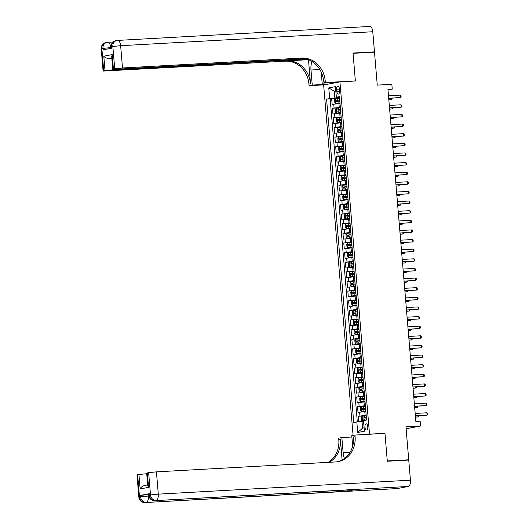 <?xml version="1.0" encoding="UTF-8"?>
<svg xmlns="http://www.w3.org/2000/svg" width="529" height="529" viewBox="0 0 529 529"><rect width="100%" height="100%" fill="white"/><g stroke="black" fill="none" stroke-linecap="round" stroke-linejoin="round"><path stroke-width="0.79" d="M367.774 426.658A3.095 1.422 -93.2 0 0 366.194 423.835A3.095 1.422 -93.2 0 0 364.957 427.194A3.095 1.422 -93.2 0 0 366.537 430.017A3.095 1.422 -93.2 0 0 367.774 426.658M406.12 428.761L420.535 426.004L405.955 426.81L408.725 459.78L387.281 460.964L384.96 433.291L369.52 434.15L339.935 81.863L323.649 84.977L353.081 435.407M408.725 459.78L406.589 460.184M339.935 81.863L355.376 81.003L353.055 53.33L374.492 52.146L377.263 85.109L391.844 84.303L392.247 89.117L387.955 89.355L415.84 421.428L420.132 421.19L420.535 426.004M340.008 103.486L332.139 104.378L331.657 98.606L339.565 98.169M340.332 107.334L332.463 108.227L340.372 107.79M332.463 108.227L332.953 114.006L340.821 113.113M341.628 122.735L333.759 123.627L333.277 117.855L341.179 117.418M342.435 132.362L334.566 133.255L334.083 127.482L341.985 127.046L340.114 127.218L340.266 129.05L338.428 129.241L338.527 130.398L342.243 130.048M343.242 141.99L335.373 142.883L334.89 137.104L342.799 136.667L340.921 136.846L341.073 138.671L339.241 138.869L339.334 140.026L343.05 139.669M344.048 151.611L336.186 152.504L335.697 146.731L343.605 146.295L341.727 146.467L341.879 148.299L340.048 148.497L340.14 149.647L343.857 149.297M344.862 161.239L336.993 162.132L336.504 156.359L344.412 155.916L342.534 156.095L342.693 157.926L340.855 158.118L340.954 159.275L344.663 158.925M345.668 170.86L337.8 171.76L337.317 165.98L345.219 165.544M346.475 180.488L338.606 181.381L338.124 175.608L346.032 175.172M347.282 190.116L339.42 191.009L338.93 185.229L346.839 184.793M348.095 199.737L340.226 200.63L339.737 194.857L347.646 194.421M348.902 209.365L341.033 210.258L340.55 204.485L348.452 204.049L346.581 204.22L346.733 206.052L344.895 206.244L344.994 207.401L348.704 207.051M349.709 218.993L341.84 219.885L341.357 214.106L349.266 213.67L347.388 213.848L347.54 215.673L345.701 215.872L345.801 217.029L349.517 216.672M350.515 228.614L342.647 229.507L342.164 223.734L350.072 223.298L348.194 223.469L348.346 225.301L346.515 225.499L346.607 226.65L350.324 226.3M351.329 238.242L343.46 239.134L342.971 233.362L350.879 232.919L349.001 233.097L349.16 234.929L347.322 235.121L347.421 236.278L351.13 235.927M352.135 247.863L344.267 248.762L343.784 242.983L351.686 242.547M352.942 257.491L345.073 258.383L344.591 252.611L352.493 252.174M353.749 267.119L345.88 268.011L345.397 262.232L353.306 261.795M354.556 276.74L346.693 277.632L346.204 271.86L354.113 271.423M355.369 286.368L347.5 287.26L347.011 281.488L354.919 281.051L353.048 281.223L353.2 283.055L351.362 283.246L351.461 284.404L355.171 284.053M356.176 295.995L348.307 296.888L347.824 291.109L355.726 290.672L353.855 290.851L354.007 292.676L352.169 292.874L352.268 294.031L355.984 293.674M356.982 305.617L349.114 306.509L348.631 300.737L356.539 300.3L354.661 300.472L354.814 302.304L352.982 302.502L353.074 303.653L356.791 303.302M357.789 315.244L349.927 316.137L349.438 310.364L357.346 309.921L355.468 310.1L355.62 311.931L353.789 312.123L353.881 313.28L357.597 312.93M358.602 324.872L350.734 325.765L350.244 319.985L358.153 319.549M359.409 334.493L351.54 335.386L351.058 329.613L358.96 329.177M360.216 344.121L352.347 345.014L351.864 339.241L359.773 338.798M361.023 353.742L353.154 354.642L352.671 348.862L360.58 348.426M361.836 363.37L353.967 364.263L353.478 358.49L361.386 358.054L359.508 358.226L359.667 360.057L357.829 360.249L357.928 361.406L361.638 361.056M362.643 372.998L354.774 373.891L354.291 368.111L362.193 367.675L360.322 367.853L360.474 369.678L358.636 369.877L358.735 371.034L362.444 370.677M363.449 382.619L355.581 383.512L355.098 377.739L363 377.303L361.128 377.475L361.281 379.306L359.442 379.505L359.541 380.655L363.258 380.305M364.256 392.247L356.387 393.14L355.905 387.367L363.813 386.924L361.935 387.102L362.087 388.934L360.256 389.126L360.348 390.283L364.064 389.933M365.07 401.875L357.201 402.767L356.711 396.988L364.62 396.552M365.876 411.496L358.007 412.389L357.525 406.616L365.427 406.179M336.623 89.242L336.801 91.358A3.002 1.382 -93.2 0 0 338.329 94.096A3.002 1.382 -93.2 0 0 339.532 90.836L339.354 88.72A3.002 1.382 -93.2 0 0 337.819 85.989A3.002 1.382 -93.2 0 0 336.623 89.242L339.38 89.09M369.52 434.15L368.812 434.283M335.842 91.147L334.288 91.233L334.85 97.971L326.578 99.088L353.736 422.499L356.817 421.911L357.71 432.497L364.402 431.214L363.509 420.628L366.59 420.039L339.433 96.628L336.351 97.217L339.492 97.283M329.66 98.5L328.774 87.907L335.465 86.63L336.351 97.217M366.2 415.344L365.129 415.404L364.805 411.555M365.387 405.723L364.322 405.783L363.998 401.928M364.58 396.095L363.509 396.155L363.185 392.306M363.773 386.474L362.702 386.527L362.378 382.679M362.967 376.846L361.896 376.906L361.571 373.057M362.153 367.219L361.089 367.278L360.765 363.43M361.347 357.597L360.275 357.657L359.958 353.802M360.54 347.97L359.469 348.029L359.145 344.181M359.733 338.342L358.662 338.401L358.338 334.553M358.926 328.721L357.855 328.78L357.531 324.925M358.113 319.093L357.042 319.152L356.725 315.304M357.306 309.472L356.235 309.525L355.911 305.676M356.5 299.844L355.428 299.903L355.104 296.055M355.693 290.216L354.622 290.276L354.298 286.427M354.88 280.595L353.815 280.654L353.491 276.799M354.073 270.967L353.002 271.027L352.678 267.178M353.266 261.339L352.195 261.399L351.871 257.55M352.459 251.718L351.388 251.778L351.064 247.922M351.646 242.09L350.582 242.15L350.258 238.301M350.839 232.462L349.768 232.522L349.444 228.673M350.033 222.841L348.961 222.901L348.637 219.052M349.226 213.213L348.155 213.273L347.831 209.424M348.419 203.592L347.348 203.652L347.024 199.797M347.606 193.964L346.535 194.024L346.217 190.176M346.799 184.337L345.728 184.396L345.404 180.548M345.992 174.715L344.921 174.775L344.597 170.92M345.186 165.088L344.114 165.147L343.79 161.299M344.372 155.46L343.308 155.519L342.984 151.671M343.566 145.839L342.494 145.898L342.17 142.05M342.759 136.211L341.688 136.27L341.364 132.422M341.952 126.59L340.881 126.649L340.557 122.794M341.139 116.962L340.074 117.021L339.75 113.173M331.657 98.606L330.182 98.89L357.3 421.858M365.129 415.404L358.331 416.244L358.788 421.706M357.525 406.616L364.322 405.783M356.711 396.988L363.509 396.155M355.905 387.367L362.702 386.527M355.098 377.739L361.896 376.906M354.291 368.111L361.089 367.278M353.478 358.49L360.275 357.657M352.671 348.862L359.469 348.029M351.864 339.241L358.662 338.401M351.058 329.613L357.855 328.78M350.244 319.985L357.042 319.152M349.438 310.364L356.235 309.525M348.631 300.737L355.428 299.903M347.824 291.109L354.622 290.276M347.011 281.488L353.815 280.654M346.204 271.86L353.002 271.027M345.397 262.232L352.195 261.399M344.591 252.611L351.388 251.778M343.784 242.983L350.582 242.15M342.971 233.362L349.768 232.522M342.164 223.734L348.961 222.901M341.357 214.106L348.155 213.273M340.55 204.485L347.348 203.652M339.737 194.857L346.535 194.024M338.93 185.229L345.728 184.396M338.124 175.608L344.921 174.775M337.317 165.98L344.114 165.147M336.504 156.359L343.308 155.519M335.697 146.731L342.494 145.898M334.89 137.104L341.688 136.27M334.083 127.482L340.881 126.649M333.277 117.855L340.074 117.021M339.525 97.713L334.85 97.971M388.002 89.93L392.247 89.117M335.822 90.935L334.288 91.233L328.774 87.907M363.568 421.296L362.008 421.382L362.577 428.12L364.117 427.822M330.182 98.89L326.578 99.088M358.331 416.244L366.233 415.801M356.817 421.911L362.008 421.382M357.71 432.497L362.577 428.12M384.96 433.291L384.246 433.43M388.709 98.361L400.393 97.561L388.703 98.209M400.195 95.154L401.035 95.881L401.121 96.84L400.393 97.561L400.195 95.154L388.498 95.802M339.565 98.189L335.419 98.606L334.619 99.736L334.857 102.626L335.822 103.419L339.968 102.996M335.822 103.419L339.975 103.069M388.815 99.551L391.592 99.247L391.506 98.202M339.717 100.014L336.008 100.365L336.1 101.522L339.816 101.171M337.337 101.456L337.238 100.298L339.724 100.087M388.802 99.399L391.592 99.247L392.287 98.163M101.211 48.794A5.806 5.806 0 0 1 105.899 42.611A5.806 5.145 79.2 0 0 101.846 48.595L103.717 70.879L103.082 71.078L101.211 48.794L102.95 48.384L103.069 49.832L111.87 48.146L111.751 46.697L112.849 46.492L120.638 45.699L122.51 67.983L114.72 68.77L112.849 46.492A5.806 5.145 -100.8 0 1 116.909 40.502A5.806 5.145 -100.8 0 1 117.511 40.429A5.806 2.671 -93.2 0 1 117.676 40.409A5.806 5.806 0 0 0 116.909 40.502L115.805 40.713A5.806 5.145 79.2 0 0 111.751 46.697L111.11 46.902L111.229 48.265M369.652 26.47A5.806 2.671 86.8 0 1 369.817 26.45A5.806 2.671 86.8 0 1 372.78 31.74L374.466 51.855L353.028 53.045L355.369 80.911L325.348 82.57L325.216 80.937A24.182 21.431 79.2 0 0 301.755 58.058L122.51 67.983M354.655 81.043L355.369 80.911M312.011 61.496A10.884 5.006 -93.2 0 0 310.992 70.013L312.255 85.076L309.062 85.685L308.929 84.051A24.182 21.431 79.2 0 0 285.468 61.172L103.082 71.078M337.456 82.332L322.161 83.179L321.235 72.136M322.161 83.179L325.348 82.57M308.493 59.724L310.51 83.747A24.182 21.431 79.2 0 0 287.049 60.875L308.4 59.691M111.837 57.939L108.908 58.501C106.494 58.329 104.795 57.562 103.803 56.193L112.214 54.58L113.424 69.021L114.72 68.77M113.424 69.021L115.93 69.239L305.273 58.759M372.337 52.265L374.466 51.855M327.557 84.23L312.255 85.076M324.363 84.838L309.062 85.685M306.668 59.109L112.803 69.841L105.013 70.628L103.803 56.193M103.717 70.879L105.013 70.628M108.908 58.501L111.831 58.289L112.803 69.841M325.216 80.937L323.629 81.241A24.182 21.431 79.2 0 0 300.168 58.362L301.755 58.058M112.214 54.58L111.725 56.61L112.783 69.22M331.418 83.489L331.352 82.676M332.067 82.636L332.126 83.357M334.639 82.491L334.672 82.868M149.284 493.702L149.409 495.144L148.768 495.342L148.649 493.901L149.284 493.702L140.483 495.382L148.272 494.595L148.391 496.037L148.867 496.01M148.702 494.569L148.272 494.595M387.307 461.255L384.967 433.39L354.952 435.05L355.085 436.69A24.182 21.431 -100.8 0 1 338.19 461.625A24.182 21.431 -100.8 0 1 335.664 461.936L156.425 471.861L158.297 494.146L410.438 480.187L408.745 460.065L387.307 461.255M351.871 437L341.853 437.556L343.116 452.619A10.884 5.006 -93.2 0 0 344.458 458.478M341.853 437.556L338.659 438.164L338.798 439.804A24.182 21.431 -100.8 0 1 328.159 462.353M342.104 459.972L340.385 439.5A24.182 21.431 -100.8 0 1 329.336 462.286M354.952 435.05L351.759 435.665L352.651 446.271M410.438 480.187A5.806 2.671 86.8 0 1 408.282 486.462L155.037 500.632A5.806 5.145 79.2 0 1 149.409 495.144L150.507 494.932L148.636 472.648L146.698 473.098L147.763 485.715L148.55 487.335L140.145 488.948L138.929 474.506L137.633 474.758L139.504 497.042L140.602 496.83L140.483 495.382M138.929 474.506L146.718 473.719L147.657 484.901M348.307 489.947A5.806 2.671 86.8 0 1 346.918 491.21L145.131 502.53A5.806 5.145 79.2 0 1 139.504 497.042L138.863 497.24L136.991 474.956L137.633 474.758M408.282 486.462L397.272 488.571A5.806 2.671 86.8 0 1 397.114 488.591A5.806 2.671 86.8 0 1 396.948 488.591M346.918 491.21L355.719 489.523A5.806 2.671 86.8 0 1 355.561 489.543A5.806 2.671 86.8 0 1 355.395 489.543M148.636 472.648L156.425 471.861M355.085 436.69L353.504 436.987A24.182 21.431 -100.8 0 1 337.396 461.764M140.145 488.948C140.873 487.235 142.413 486.078 144.761 485.477M389.523 107.982L401.2 107.189L389.509 107.837M401.002 104.782L401.848 105.502L401.928 106.468L401.2 107.189L401.002 104.782L389.304 105.43M390.329 117.61L402.014 116.81L390.316 117.458M401.809 114.409L402.655 115.13L402.734 116.089L402.014 116.81L401.809 114.409L390.111 115.051M391.136 127.238L402.82 126.438L391.123 127.086M402.615 124.031L403.462 124.758L403.541 125.717L402.82 126.438L402.615 124.031L390.924 124.679M391.943 136.859L403.627 136.065L391.936 136.713M403.429 133.658L404.268 134.379L404.354 135.345L403.627 136.065L403.429 133.658L391.731 134.306M340.372 107.81L336.226 108.233L335.426 109.364L335.664 112.254L336.629 113.047L340.775 112.624M336.629 113.047L340.782 112.697M389.622 109.172L392.399 108.875L392.313 107.83M340.524 109.642L336.814 109.992L336.913 111.15L340.623 110.799M338.143 111.077L338.051 109.926L340.531 109.708M389.609 109.027L392.399 108.875L393.093 107.784M341.179 117.438L337.033 117.861L336.232 118.992L336.477 121.875L337.436 122.668L341.589 122.252M337.436 122.668L341.589 122.318M390.428 118.8L393.206 118.496L393.12 117.458M341.337 119.263L337.621 119.62L337.72 120.771L341.43 120.42M338.95 120.705L338.858 119.547L341.344 119.336M390.415 118.655L393.206 118.496L393.9 117.412M340.114 127.218L337.839 127.482L337.039 128.613L337.284 131.503L338.223 132.276L342.395 131.873M337.819 127.509L338.243 132.296L342.402 131.946M391.235 128.428L394.012 128.124L393.926 127.079M342.144 128.891L340.266 129.05M339.763 130.332L339.664 129.175L342.151 128.964M391.222 128.276L394.012 128.124L394.707 127.039M340.921 136.846L338.646 137.11L337.846 138.241L338.091 141.131L339.056 141.924L343.202 141.501M339.056 141.924L343.209 141.567M392.049 138.049L394.826 137.745L394.733 136.707M342.951 138.519L341.073 138.671M340.57 139.954L340.471 138.803L342.957 138.585M392.035 137.904L394.826 137.745L395.52 136.661M392.756 146.487L404.434 145.687L392.743 146.335M404.235 143.28L405.082 144.007L405.161 144.966L404.434 145.687L404.235 143.28L392.538 143.928M341.727 146.467L339.459 146.731L338.659 147.862L338.897 150.752L339.863 151.545L344.009 151.129M339.863 151.545L344.015 151.195M392.855 147.677L395.632 147.373L395.547 146.328M343.757 148.14L341.879 148.299M341.377 149.581L341.278 148.424L343.764 148.213M392.842 147.525L395.632 147.373L396.327 146.288M393.563 156.108L405.247 155.314L393.55 155.962M405.042 152.907L405.888 153.628L405.968 154.594L405.247 155.314L405.042 152.907L393.345 153.555M342.534 156.095L340.266 156.359L339.466 157.49L339.711 160.38L340.669 161.173L344.822 160.75M340.669 161.173L344.822 160.823M393.662 157.305L396.439 157.001L396.353 155.956M344.571 157.768L342.693 157.926M342.184 159.209L342.091 158.052L344.571 157.834M393.649 157.153L396.439 157.001L397.134 155.91M394.369 165.736L406.054 164.942L394.356 165.584M405.849 162.535L406.695 163.256L406.775 164.221L406.054 164.942L405.849 162.535L394.158 163.183M345.225 165.564L341.073 165.987L340.273 167.118L340.517 170.001L341.476 170.801L345.629 170.378M341.476 170.801L345.635 170.444M394.469 166.926L397.246 166.622L397.16 165.584M345.377 167.395L341.661 167.746L341.76 168.896L345.477 168.546M342.997 168.83L342.898 167.673L345.384 167.462M394.455 166.78L397.246 166.622L397.94 165.537M395.176 175.363L406.861 174.563L395.163 175.211M406.656 172.156L407.502 172.884L407.588 173.843L406.861 174.563L406.656 172.156L394.965 172.804M346.032 175.192L341.879 175.608L341.079 176.739L341.324 179.629L342.289 180.422L346.435 179.999M342.289 180.422L346.442 180.072M395.275 176.554L398.059 176.25L397.967 175.205M346.184 177.017L342.475 177.367L342.567 178.524L346.283 178.174M343.804 178.458L343.705 177.301L346.191 177.089M395.269 176.402L398.059 176.25L398.754 175.165M395.99 184.985L407.667 184.191L395.976 184.839M407.469 181.784L408.315 182.505L408.395 183.47L407.667 184.191L407.469 181.784L395.771 182.432M346.839 184.813L342.693 185.236L341.893 186.367L342.131 189.256L343.096 190.05L347.242 189.627M343.096 190.05L347.249 189.699M396.089 186.175L398.866 185.877L398.78 184.833M346.991 186.644L343.281 186.995L343.374 188.152L347.09 187.802M344.61 188.079L344.511 186.929L346.998 186.711M396.076 186.029L398.866 185.877L399.56 184.786M396.796 194.612L408.481 193.812L396.783 194.46M408.276 191.412L409.122 192.133L409.201 193.092L408.481 193.812L408.276 191.412L396.578 192.053M347.646 194.441L343.5 194.864L342.699 195.994L342.944 198.878L343.903 199.671L348.049 199.254M343.903 199.671L348.056 199.321M396.895 195.803L399.673 195.499L399.587 194.46M347.804 196.272L344.088 196.623L344.187 197.773L347.897 197.423M345.417 197.707L345.325 196.55L347.804 196.338M396.882 195.657L399.673 195.499L400.367 194.414M397.603 204.24L409.287 203.44L397.59 204.088M409.082 201.033L409.929 201.761L410.008 202.719L409.287 203.44L409.082 201.033L397.391 201.681M346.581 204.22L344.306 204.485L343.506 205.616L343.751 208.505L344.71 209.299L348.862 208.876M344.71 209.299L348.869 208.948M397.702 205.431L400.479 205.126L400.393 204.082M348.611 205.893L346.733 206.052M346.231 207.335L346.131 206.178L348.618 205.966M397.689 205.278L400.479 205.126L401.174 204.042M398.41 213.861L410.094 213.068L398.397 213.716M409.889 210.661L410.735 211.382L410.815 212.347L410.094 213.068L409.889 210.661L398.198 211.309M347.388 213.848L345.113 214.113L344.313 215.243L344.558 218.133L345.516 218.927L349.669 218.503M345.516 218.927L349.676 218.57M398.509 215.052L401.293 214.748L401.2 213.709M349.418 215.521L347.54 215.673M347.037 216.956L346.938 215.806L349.424 215.587M398.502 214.906L401.293 214.748L401.98 213.663M399.216 223.489L410.901 222.689L399.21 223.337M410.702 220.282L411.542 221.01L411.628 221.968L410.901 222.689L410.702 220.282L399.005 220.93M348.194 223.469L345.926 223.734L345.126 224.865L345.364 227.754L346.33 228.548L350.476 228.131M346.33 228.548L350.482 228.197M399.322 224.68L402.1 224.375L402.014 223.331M350.224 225.142L348.346 225.301M347.844 226.584L347.745 225.427L350.231 225.215M399.309 224.527L402.1 224.375L402.794 223.291M400.03 233.11L411.707 232.317L400.017 232.965M411.509 229.91L412.356 230.631L412.435 231.596L411.707 232.317L411.509 229.91L399.812 230.558M349.001 233.097L346.733 233.362L345.933 234.492L346.171 237.382L347.136 238.176L351.282 237.752M347.136 238.176L351.289 237.825M400.129 234.307L402.906 234.003L402.82 232.958M351.031 234.77L349.16 234.929M348.651 236.212L348.558 235.055L351.038 234.836M400.116 234.155L402.906 234.003L403.601 232.912M400.837 242.738L412.521 241.945L400.823 242.586M412.316 239.538L413.162 240.259L413.242 241.224L412.521 241.945L412.316 239.538L400.625 240.186M351.686 242.566L347.54 242.99L346.74 244.12L346.984 247.003L347.943 247.803L352.096 247.38M347.943 247.803L352.096 247.446M400.936 243.929L403.713 243.624L403.627 242.586M351.845 244.398L348.128 244.748L348.227 245.906L351.937 245.549M349.457 245.833L349.365 244.682L351.851 244.464M400.922 243.783L403.713 243.624L404.407 242.54M401.643 252.366L413.328 251.566L401.63 252.214M413.123 249.159L413.969 249.886L414.048 250.845L413.328 251.566L413.123 249.159L401.432 249.807M352.499 252.194L348.346 252.611L347.546 253.741L347.791 256.631L348.75 257.425L352.903 257.008M348.75 257.425L352.909 257.074M401.742 253.556L404.526 253.252L404.434 252.207M352.651 254.019L348.935 254.37L349.034 255.527L352.75 255.176M350.271 255.461L350.172 254.304L352.658 254.092M401.729 253.404L404.526 253.252L405.214 252.168M402.45 261.987L414.134 261.194L402.443 261.842M413.936 258.787L414.776 259.508L414.862 260.473L414.134 261.194L413.936 258.787L402.238 259.435M353.306 261.815L349.153 262.239L348.36 263.369L348.598 266.259L349.563 267.052L353.709 266.629M349.563 267.052L353.716 266.702M402.556 263.178L405.333 262.88L405.24 261.835M353.458 263.647L349.748 263.997L349.841 265.155L353.557 264.804M351.077 265.082L350.978 263.931L353.465 263.713M402.543 263.032L405.333 262.88L406.027 261.789M403.263 271.615L414.941 270.815L403.25 271.463M414.743 268.415L415.589 269.135L415.668 270.101L414.941 270.815L414.743 268.415L403.045 269.056M354.113 271.443L349.967 271.866L349.166 272.997L349.404 275.88L350.37 276.674L354.516 276.257M350.37 276.674L354.523 276.323M403.363 272.805L406.14 272.501L406.054 271.463M354.265 273.275L350.555 273.625L350.654 274.776L354.364 274.425M351.884 274.71L351.785 273.553L354.271 273.341M403.349 272.66L406.14 272.501L406.834 271.417M404.07 281.243L415.754 280.443L404.057 281.091M415.549 278.036L416.396 278.763L416.475 279.722L415.754 280.443L415.549 278.036L403.852 278.684M353.048 281.223L350.773 281.488L349.973 282.618L350.218 285.508L351.177 286.301L355.329 285.878M351.177 286.301L355.329 285.951M404.169 282.433L406.946 282.129L406.861 281.084M355.078 282.896L353.2 283.055M352.691 284.337L352.598 283.18L355.085 282.969M404.156 282.281L406.946 282.129L407.641 281.044M404.877 290.864L416.561 290.071L404.864 290.719M416.356 287.664L417.202 288.384L417.282 289.35L416.561 290.071L416.356 287.664L404.665 288.312M353.855 290.851L351.58 291.115L350.78 292.246L351.025 295.136L351.983 295.929L356.136 295.506M351.983 295.929L356.143 295.572M404.976 292.054L407.753 291.75L407.667 290.712M355.885 292.524L354.007 292.676M353.504 293.959L353.405 292.808L355.891 292.59M404.963 291.909L407.753 291.75L408.448 290.666M405.683 300.492L417.368 299.692L405.67 300.34M417.169 297.285L418.009 298.012L418.095 298.971L417.368 299.692L417.169 297.285L405.472 297.933M354.661 300.472L352.387 300.737L351.587 301.874L351.831 304.757L352.797 305.55L356.943 305.134M352.797 305.55L356.949 305.2M405.783 301.682L408.567 301.378L408.474 300.333M356.691 302.145L354.814 302.304M354.311 303.586L354.212 302.429L356.698 302.218M405.776 301.53L408.567 301.378L409.261 300.293M406.497 310.113L418.174 309.32L406.484 309.968M417.976 306.913L418.823 307.633L418.902 308.599L418.174 309.32L417.976 306.913L406.279 307.561M355.468 310.1L353.2 310.364L352.4 311.495L352.638 314.385L353.603 315.178L357.749 314.755M353.603 315.178L357.756 314.828M406.596 311.31L409.373 311.006L409.287 309.961M357.498 311.773L355.62 311.931M355.118 313.214L355.019 312.057L357.505 311.839M406.583 311.158L409.373 311.006L410.068 309.915M407.304 319.741L418.988 318.947L407.29 319.595M418.783 316.54L419.629 317.261L419.709 318.227L418.988 318.947L418.783 316.54L407.085 317.188M358.153 319.569L354.007 319.992L353.207 321.123L353.451 324.006L354.41 324.806L358.556 324.383M354.41 324.806L358.563 324.449M407.403 320.931L410.18 320.627L410.094 319.589M358.312 321.401L354.595 321.751L354.695 322.908L358.404 322.551M355.924 322.835L355.832 321.685L358.312 321.467M407.39 320.786L410.18 320.627L410.874 319.542M408.11 329.369L419.795 328.569L408.097 329.217M419.59 326.162L420.436 326.889L420.515 327.848L419.795 328.569L419.59 326.162L407.899 326.81M358.966 329.197L354.814 329.613L354.013 330.744L354.258 333.634L355.217 334.427L359.37 334.011M355.217 334.427L359.376 334.077M408.209 330.559L410.987 330.255L410.901 329.21M359.118 331.022L355.402 331.372L355.501 332.529L359.211 332.179M356.738 332.463L356.639 331.306L359.125 331.094M408.196 330.407L410.987 330.255L411.681 329.17M408.917 338.99L420.601 338.196L408.904 338.844M420.396 335.789L421.243 336.51L421.329 337.476L420.601 338.196L420.396 335.789L408.705 336.437M409.73 348.618L421.408 347.817L409.717 348.466M421.21 345.417L422.056 346.138L422.135 347.103L421.408 347.817L421.21 345.417L409.512 346.059M410.537 358.245L422.215 357.445L410.524 358.093M422.016 355.038L422.863 355.766L422.942 356.725L422.215 357.445L422.016 355.038L410.319 355.686M359.773 338.818L355.62 339.241L354.82 340.372L355.065 343.261L356.004 344.035L360.176 343.632M355.6 339.268L356.024 344.055L360.183 343.705M409.016 340.18L411.8 339.882L411.707 338.838M359.925 340.65L356.209 341L356.308 342.157L360.024 341.807M357.544 342.084L357.445 340.934L359.932 340.716M409.01 340.035L411.8 339.882L412.488 338.791M360.58 348.446L356.434 348.869L355.633 350L355.872 352.883L356.837 353.676L360.983 353.26M356.837 353.676L360.99 353.326M409.83 349.808L412.607 349.504L412.521 348.466M360.732 350.277L357.022 350.628L357.115 351.778L360.831 351.428M358.351 351.712L358.252 350.555L360.738 350.343M409.816 349.662L412.607 349.504L413.301 348.419M359.508 358.226L357.24 358.49L356.44 359.621L356.685 362.51L357.644 363.304L361.79 362.881M357.644 363.304L361.796 362.954M410.636 359.436L413.414 359.131L413.328 358.087M361.545 359.899L359.667 360.057M359.158 361.34L359.065 360.183L361.545 359.971M410.623 359.284L413.414 359.131L414.108 358.047M411.344 367.867L423.028 367.073L411.331 367.721M422.823 364.666L423.669 365.387L423.749 366.352L423.028 367.073L422.823 364.666L411.132 365.314M360.322 367.853L358.047 368.118L357.247 369.249L357.492 372.138L358.45 372.932L362.603 372.509M358.45 372.932L362.61 372.575M411.443 369.057L414.22 368.753L414.134 367.715M362.352 369.526L360.474 369.678M359.965 370.961L359.872 369.811L362.358 369.592M411.43 368.911L414.22 368.753L414.915 367.668M412.151 377.494L423.835 376.694L412.137 377.342M423.63 374.287L424.476 375.015L424.556 375.974L423.835 376.694L423.63 374.287L411.939 374.935M361.128 377.475L358.854 377.739L358.054 378.876L358.298 381.759L359.257 382.553L363.41 382.136M359.257 382.553L363.416 382.202M412.25 378.685L415.034 378.38L414.941 377.336M363.159 379.148L361.281 379.306M360.778 380.589L360.679 379.432L363.165 379.22M412.236 378.533L415.034 378.38L415.721 377.296M412.957 387.116L424.642 386.322L412.951 386.97M424.443 383.915L425.283 384.636L425.369 385.601L424.642 386.322L424.443 383.915L412.746 384.563M361.935 387.102L359.667 387.367L358.867 388.498L359.105 391.387L360.07 392.181L364.216 391.758M360.07 392.181L364.223 391.83M413.063 388.312L415.84 388.008L415.754 386.964M363.965 388.775L362.087 388.934M361.585 390.217L361.486 389.06L363.972 388.841M413.05 388.16L415.84 388.008L416.535 386.924M413.771 396.743L425.448 395.95L413.757 396.598M425.25 393.543L426.096 394.264L426.176 395.229L425.448 395.95L425.25 393.543L413.552 394.191M364.62 396.571L360.474 396.995L359.674 398.125L359.912 401.008L360.877 401.809L365.023 401.385M360.877 401.809L365.03 401.451M413.87 397.934L416.647 397.629L416.561 396.591M364.772 398.403L361.062 398.754L361.162 399.911L364.871 399.554M362.391 399.838L362.292 398.687L364.779 398.469M413.857 397.788L416.647 397.629L417.341 396.545M414.577 406.371L426.262 405.571L414.564 406.219M426.057 403.164L426.903 403.891L426.982 404.85L426.262 405.571L426.057 403.164L414.359 403.812M365.427 406.199L361.281 406.616L360.48 407.747L360.725 410.636L361.684 411.43L365.837 411.013M361.684 411.43L365.837 411.079M414.676 407.561L417.454 407.257L417.368 406.212M365.585 408.024L361.869 408.375L361.968 409.532L365.678 409.181M363.198 409.466L363.106 408.309L365.592 408.097M414.663 407.409L417.454 407.257L418.148 406.173M415.384 415.992L427.068 415.199L415.371 415.847M426.863 412.792L427.71 413.513L427.789 414.478L427.068 415.199L426.863 412.792L415.172 413.44M366.24 415.82L362.087 416.244L361.287 417.374L361.532 420.264L362.491 421.058L363.535 420.912M362.491 421.058L363.542 420.998M415.483 417.183L418.26 416.885L418.174 415.84M366.392 417.652L362.676 418.003L362.775 419.16L366.491 418.809M364.012 419.087L363.912 417.936L366.399 417.718M415.47 417.037L418.26 416.885L418.955 415.794M339.261 107.394L338.937 103.545M334.07 107.923L333.746 104.074M359.938 415.933L359.614 412.084M359.125 406.305L358.807 402.457M358.318 396.684L357.994 392.835M357.511 387.056L357.187 383.208M356.705 377.435L356.381 373.58M355.898 367.807L355.574 363.959M355.085 358.179L354.761 354.331M354.278 348.558L353.954 344.703M353.471 338.93L353.147 335.082M352.664 329.303L352.34 325.454M351.851 319.681L351.534 315.833M351.044 310.054L350.72 306.205M350.238 300.432L349.914 296.577M349.431 290.805L349.107 286.956M348.618 281.177L348.3 277.328M347.811 271.556L347.487 267.7M347.004 261.928L346.68 258.079M346.197 252.3L345.873 248.451M345.391 242.679L345.067 238.83M344.577 233.051L344.253 229.202M343.771 223.423L343.447 219.575M342.964 213.802L342.64 209.953M342.157 204.174L341.833 200.326M341.344 194.553L341.02 190.698M340.537 184.925L340.213 181.077M339.73 175.297L339.406 171.449M338.924 165.676L338.6 161.821M338.11 156.048L337.793 152.2M337.304 146.421L336.98 142.572M336.497 136.799L336.173 132.951M335.69 127.172L335.366 123.323M334.883 117.55L334.559 113.695M339.552 91.206L336.801 91.358M335.393 98.639L335.796 103.4M337.938 101.33L338.091 103.155M337.687 98.341L337.839 100.173M337.238 100.298L336.008 100.365M310.51 83.747L308.929 84.051M287.049 60.875L285.468 61.172M372.78 31.74L120.638 45.699A5.806 2.671 -93.2 0 0 117.676 40.409L369.817 26.45M111.169 47.57L110.733 47.597L110.799 48.351M110.733 47.597A5.806 2.671 -93.2 0 0 107.771 42.307A5.806 2.671 -93.2 0 0 107.605 42.327A5.806 5.145 -100.8 0 0 107.003 42.399A5.806 5.145 -100.8 0 0 102.95 48.384L110.733 47.597M319.84 69.524L310.992 70.013M340.385 439.5L338.798 439.804M355.561 489.543L154.871 500.652A5.806 2.671 -93.2 0 0 155.037 500.632L355.719 489.523M397.114 488.591L144.972 502.55A5.806 2.671 -93.2 0 0 145.131 502.53L397.272 488.571M147.34 472.9L148.55 487.335M148.391 496.037L140.602 496.83A5.806 5.145 -100.8 0 0 146.235 502.319A5.806 2.671 -93.2 0 0 148.391 496.037M158.297 494.146L150.507 494.932A5.806 5.145 -100.8 0 0 156.141 500.427A5.806 2.671 -93.2 0 0 158.297 494.146M350.099 452.235L343.116 452.619M336.206 108.26L336.603 113.027M338.745 110.951L338.897 112.783M338.494 107.969L338.653 109.801M338.051 109.926L336.814 109.992M337.013 117.888L337.409 122.649M339.552 120.579L339.711 122.404M339.307 117.597L339.459 119.422M338.858 119.547L337.621 119.62M340.365 130.2L340.517 132.032M339.664 129.175L338.428 129.241M338.626 137.137L339.029 141.904M341.172 139.828L341.324 141.66M340.471 138.803L339.241 138.869M339.439 146.764L339.836 151.525M341.979 149.456L342.131 151.281M341.278 148.424L340.048 148.497M340.246 156.386L340.643 161.153M342.785 159.077L342.944 160.909M342.091 158.052L340.855 158.118M341.053 166.013L341.456 170.781M343.599 168.705L343.751 170.536M343.347 165.722L343.5 167.548M342.898 167.673L341.661 167.746M341.86 175.641L342.263 180.402M344.405 178.333L344.558 180.158M344.154 175.344L344.306 177.175M343.705 177.301L342.475 177.367M342.673 185.262L343.07 190.03M345.212 187.954L345.364 189.785M344.961 184.971L345.113 186.803M344.511 186.929L343.281 186.995M343.48 194.89L343.876 199.651M346.019 197.582L346.178 199.407M345.768 194.599L345.926 196.424M345.325 196.55L344.088 196.623M344.286 204.511L344.69 209.279M346.832 207.203L346.984 209.034M346.131 206.178L344.895 206.244M345.093 214.139L345.497 218.907M347.639 216.83L347.791 218.662M346.938 215.806L345.701 215.872M345.9 223.767L346.303 228.528M348.446 226.458L348.598 228.283M347.745 225.427L346.515 225.499M346.713 233.388L347.11 238.156M349.252 236.079L349.404 237.911M348.558 235.055L347.322 235.121M347.52 243.016L347.917 247.784M350.059 245.707L350.218 247.539M349.814 242.725L349.967 244.55M349.365 244.682L348.128 244.748M348.327 252.644L348.73 257.405M350.872 255.335L351.025 257.16M350.621 252.346L350.773 254.178M350.172 254.304L348.935 254.37M349.133 262.265L349.537 267.033M351.679 264.956L351.831 266.788M351.428 261.974L351.58 263.806M350.978 263.931L349.748 263.997M349.947 271.893L350.343 276.654M352.486 274.584L352.638 276.409M352.235 271.602L352.393 273.427M351.785 273.553L350.555 273.625M350.753 281.514L351.15 286.282M353.293 284.205L353.451 286.037M352.598 283.18L351.362 283.246M351.56 291.142L351.964 295.909M354.106 293.833L354.258 295.665M353.405 292.808L352.169 292.874M352.367 300.77L352.77 305.531M354.913 303.461L355.065 305.286M354.212 302.429L352.982 302.502M353.18 310.391L353.577 315.158M355.719 313.082L355.872 314.914M355.019 312.057L353.789 312.123M353.987 320.019L354.384 324.786M356.526 322.71L356.685 324.541M356.275 319.728L356.434 321.553M355.832 321.685L354.595 321.751M354.794 329.646L355.197 334.407M357.339 332.338L357.492 334.163M357.088 329.349L357.24 331.18M356.639 331.306L355.402 331.372M358.146 341.959L358.298 343.79M357.895 338.977L358.047 340.808M357.445 340.934L356.209 341M356.407 348.895L356.81 353.656M358.953 351.587L359.105 353.412M358.702 348.604L358.854 350.429M358.252 350.555L357.022 350.628M357.22 358.517L357.617 363.284M359.76 361.208L359.912 363.039M359.065 360.183L357.829 360.249M358.027 368.144L358.424 372.912M360.573 370.836L360.725 372.667M359.872 369.811L358.636 369.877M358.834 377.772L359.237 382.533M361.38 380.463L361.532 382.288M360.679 379.432L359.442 379.505M359.641 387.393L360.044 392.161M362.186 390.085L362.339 391.916M361.486 389.06L360.256 389.126M360.454 397.021L360.851 401.789M362.993 399.712L363.145 401.544M362.742 396.73L362.901 398.555M362.292 398.687L361.062 398.754M361.261 406.649L361.657 411.41M363.8 409.34L363.959 411.165M363.555 406.351L363.707 408.183M363.106 408.309L361.869 408.375M362.067 416.27L362.471 421.038M364.613 418.961L364.732 420.396M364.362 415.979L364.514 417.811M363.912 417.936L362.676 418.003M115.805 40.713A5.806 5.806 0 0 0 111.11 46.902M113.12 42.009L107.771 42.307A5.806 5.806 0 0 0 107.003 42.399L105.899 42.611M138.863 497.24A5.806 5.806 0 0 0 144.972 502.55M148.768 495.342A5.806 5.806 0 0 0 154.871 500.652M144.357 485.536L147.69 484.895"/></g></svg>
